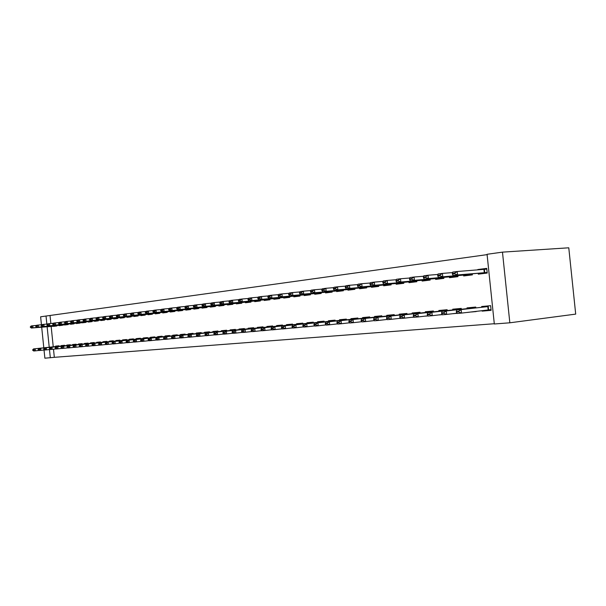 <?xml version="1.0" encoding="UTF-8"?>
<svg xmlns="http://www.w3.org/2000/svg" width="606" height="606" viewBox="0 0 606 606"><rect width="100%" height="100%" fill="white"/><g stroke="black" fill="none" stroke-linecap="round" stroke-linejoin="round"><path stroke-width="0.91" d="M487.095 254.634L46.033 316.037L46.851 324.066M487.065 254.285L502.472 252.134L568.776 247.801L575.7 314.113L509.835 322.801L494.322 323.983L487.065 254.285M41.443 324.771L40.625 316.794L46.033 316.037M463.605 275.222L463.681 275.95L472.392 274.882L472.294 273.912M470.604 270.45L471.922 270.344M467.468 312.393L476.195 311.37M475.831 307.886L475.74 307.06L466.999 307.878L467.075 308.56M435.547 278.699L435.616 279.396L443.88 278.381L443.781 277.457M439.305 314.862L442.259 314.673M447.22 310.514L447.145 309.719L438.85 310.492L438.918 311.158M408.914 281.995L408.982 282.676L416.83 281.707L416.739 280.82M412.572 317.211L414.027 317.18M420.087 313.007L420.003 312.249L412.133 312.976L412.201 313.62M383.598 285.123L383.666 285.782L391.128 284.865L391.044 284.017M394.301 315.378L394.226 314.643L386.734 315.34L386.802 315.968M359.51 288.108L359.578 288.744L366.683 287.873L366.6 287.055M369.774 317.635L369.698 316.923L362.57 317.582L362.638 318.195M336.565 290.941L336.625 291.569L343.397 290.736L343.314 289.941M345.776 323.233L346.753 323.119M346.412 319.786L346.337 319.097L339.549 319.726L339.61 320.324M314.673 293.652L314.734 294.258L321.195 293.463L321.112 292.698M322.619 325.286L324.468 325.074M324.134 321.831L324.066 321.165L317.582 321.771L317.642 322.347M293.766 296.236L293.827 296.826L300 296.069L299.925 295.334M300.546 327.248L303.197 326.945M302.871 323.793L302.803 323.142L296.607 323.718L296.667 324.286M273.783 298.713L273.844 299.288L279.745 298.561L279.669 297.841M279.495 329.111L282.328 328.861M282.547 325.664L282.487 325.028L276.563 325.581L276.616 326.134M254.664 301.076L254.717 301.636L260.368 300.94L260.3 300.25M259.391 330.899L261.928 330.671M263.11 327.452L263.049 326.839L257.383 327.369L257.436 327.907M236.348 303.341L236.408 303.886L241.817 303.22L241.749 302.545M240.173 332.603L242.438 332.399M244.498 329.164L244.438 328.566L239.006 329.073L239.059 329.603M218.789 305.507L218.849 306.045L224.038 305.409L223.97 304.757M221.788 334.232L223.803 334.058M226.659 330.808L226.599 330.225L221.395 330.709L221.448 331.224M201.95 307.59L202.003 308.113L206.987 307.507L206.919 306.871M226.652 330.687L197.139 333.906L199.715 333.664L199.98 336.262L205.957 335.633M209.555 332.383L209.494 331.815L204.495 332.285L204.548 332.785M185.769 309.59L185.822 310.105L190.61 309.514L190.549 308.901M193.125 333.898L193.072 333.345L188.269 333.792L188.322 334.285M170.225 311.514L170.278 312.014L174.876 311.446L174.816 310.848M177.346 335.353L177.285 334.815L172.672 335.239L172.725 335.724M155.272 313.363L155.325 313.855L159.749 313.31L159.689 312.726M162.166 336.747L162.113 336.224L157.674 336.633L157.727 337.11M140.887 315.143L140.933 315.62L145.198 315.097L145.137 314.529M147.561 338.095L147.508 337.58L143.236 337.981L143.289 338.443M127.025 316.855L127.071 317.324L131.176 316.824L131.116 316.264M133.32 342.079L133.774 342.042M133.502 339.39L133.449 338.89L129.328 339.269L129.381 339.724M113.663 318.506L113.708 318.968L117.67 318.483L117.609 317.938M119.215 343.329L113.163 343.958L112.148 343.102L113.133 342.617L112.148 343.102M119.95 340.64L119.897 340.148L115.928 340.519L115.973 340.966M100.778 320.104L100.823 320.551L104.641 320.082L104.588 319.551M105.633 344.534L106.27 344.481M106.876 341.845L106.83 341.36L102.997 341.716L103.043 342.155M88.34 321.642L88.385 322.081L92.067 321.627L92.014 321.112M92.544 345.7L93.051 345.655M94.271 343.011L94.218 342.534L90.521 342.882L90.567 343.307M76.326 323.127L76.371 323.559L79.931 323.119L79.878 322.612M79.924 346.814L74.205 347.405L73.174 346.602L74.061 346.155L73.174 346.602M82.09 344.132L82.045 343.67L78.477 343.996L78.515 344.42M64.721 324.558L64.766 324.983L68.205 324.566L68.152 324.066M67.751 347.897L62.13 348.48L61.1 347.692L61.956 347.246L61.1 347.692M70.326 345.215L70.281 344.761L66.827 345.079L66.872 345.496M53.502 325.945L53.54 326.369L56.873 325.96L56.82 325.467M58.956 346.261L58.911 345.814L55.57 346.124L55.616 346.534M50.048 315.688L50.851 323.498M51.131 326.172L53.245 346.791M53.495 349.215L54.328 357.32L494.299 323.725M61.82 348.42L56.244 348.995L55.222 348.215L56.063 347.783L55.222 348.215M64.592 345.746L64.547 345.291L61.153 345.609L61.198 346.018M59.062 325.255L59.108 325.68L62.494 325.263L62.441 324.771M76.159 344.678L76.114 344.216L72.599 344.541L72.644 344.965M70.478 323.846L70.516 324.278L74.015 323.846L73.97 323.346M86.181 346.261L80.401 346.859L79.378 346.049L80.28 345.594L79.378 346.049M88.128 343.572L88.082 343.102L84.446 343.443L84.492 343.867M82.28 322.392L82.325 322.824L85.946 322.384L85.893 321.869M99.028 345.125L99.596 345.072M100.52 342.435L100.467 341.951L96.71 342.307L96.748 342.738M94.506 320.877L94.551 321.324L98.301 320.862L98.248 320.339M112.36 343.943L106.368 344.556L105.346 343.708L106.315 343.238L105.346 343.708M113.352 341.246L113.307 340.761L109.406 341.125L109.451 341.564M107.164 319.309L107.209 319.771L111.095 319.294L111.042 318.756M126.199 342.708L126.934 342.632M126.662 340.019L126.609 339.527L122.571 339.898L122.617 340.352M120.283 317.688L120.329 318.158L124.359 317.658L124.306 317.112M140.463 338.746L140.418 338.239L136.221 338.633L136.267 339.087M133.888 316.006L133.941 316.483L138.123 315.968L138.062 315.408M154.795 337.428L154.742 336.906L150.386 337.315L150.439 337.784M148.016 314.264L148.061 314.749L152.401 314.211L152.341 313.635M169.68 336.057L169.627 335.527L165.105 335.944L165.15 336.421M162.681 312.446L162.734 312.946L167.241 312.385L167.18 311.795M185.156 334.633L185.103 334.088L180.399 334.52L180.444 335.012M177.922 310.56L177.975 311.067L182.664 310.492L182.603 309.886M197.306 336.391L196.655 336.459L197.321 336.406M201.26 333.149L201.2 332.588L196.299 333.042L196.352 333.542M193.776 308.605L193.829 309.121L198.715 308.522L198.647 307.893M213.221 334.982L214.782 334.853M218.016 331.603L217.963 331.027L212.857 331.505L212.911 332.012M210.282 306.56L210.335 307.09L215.425 306.469L215.357 305.825M230.878 333.429L233.015 333.239M235.484 329.997L235.423 329.406L230.106 329.899L230.166 330.421M227.477 304.439L227.538 304.977L232.833 304.326L232.765 303.667M249.672 331.762L252.073 331.543M253.702 328.316L253.641 327.71L248.096 328.232L248.149 328.763M245.407 302.22L245.468 302.773L250.99 302.091L250.922 301.409M269.329 330.012L272.011 329.778M272.723 326.566L272.662 325.945L266.867 326.482L266.92 327.028M264.118 299.902L264.178 300.47L269.95 299.765L269.875 299.061M289.895 328.187L292.887 327.922M292.592 324.74L292.531 324.096L286.471 324.657L286.532 325.217M283.661 297.485L283.722 298.069L289.759 297.326L289.683 296.599M311.446 326.278L313.711 326.02M313.378 322.824L313.31 322.165L306.977 322.756L307.037 323.331M304.098 294.963L304.159 295.561L310.477 294.781L310.393 294.031M334.058 324.271L335.482 324.112M335.141 320.824L335.073 320.142L328.437 320.756L328.497 321.347M325.49 292.312L325.551 292.925L332.164 292.115L332.088 291.334M357.798 322.165L358.305 322.119M357.949 318.726L357.881 318.021L350.919 318.665L350.98 319.271M347.897 289.539L347.965 290.176L354.896 289.32L354.813 288.517M381.886 316.521L381.81 315.794L374.508 316.476L374.569 317.097M371.41 286.63L371.478 287.282L378.758 286.388L378.667 285.555M399.71 318.339L400.475 318.385M407.027 314.211L406.952 313.461L399.278 314.173L399.339 314.809M396.097 283.578L396.165 284.244L403.816 283.305L403.725 282.434M425.768 316.052L427.95 315.946M433.479 311.779L433.396 310.999L425.321 311.749L425.389 312.408M422.056 280.366L422.132 281.055L430.177 280.07L430.086 279.161M453.205 313.643L456.962 313.37M461.333 309.219L461.249 308.409L452.743 309.204L452.811 309.878M449.387 276.987L449.463 277.7L457.947 276.654L457.848 275.707M482.081 310.681L482.134 311.136L491.118 310.34L490.633 305.682L481.649 306.515L481.725 307.212M481.815 269.215L477.831 269.867M478.202 273.42L478.278 274.154L487.232 273.056L486.747 268.39L477.801 269.534M509.835 322.801L502.472 252.134M54.328 357.32L44.874 358.199L44.033 350.01M47.109 326.551L49.23 347.223M49.472 349.533L50.321 357.782M41.678 327.066L43.806 347.814M213.221 334.989L206.048 335.724L205.078 334.747L206.388 334.626L206.343 334.194L205.033 334.307L205.078 334.747M399.718 318.445L400.468 318.362M412.58 317.309L414.012 317.143M425.776 316.135L427.919 315.885M439.312 314.938L442.213 314.597M453.212 313.703L456.909 313.272M467.476 312.438L471.445 311.931M482.134 311.136L486.141 310.666M58.949 346.185L33.512 348.927L58.949 346.208M33.474 349.821L35.148 348.776L35.36 350.851L39.117 350.435M58.047 346.268L58.608 345.844M33.512 350.17L35.36 350.851L33.724 350.995L32.694 350.245M33.512 348.927L32.663 349.897M36.489 325.422L32.785 325.763L32.997 327.838L31.368 328.035L56.547 325.998M31.111 326.808L32.785 325.763L31.156 325.975L30.3 326.907M56.828 325.581L32.997 327.838L31.148 327.149M31.368 328.035L30.338 327.255M64.584 345.662L38.996 348.427L64.592 345.685M38.981 349.329L38.148 349.404L39.011 349.677L40.663 348.268L40.875 350.359L44.692 349.942M63.645 345.746L64.206 345.322M39.011 349.677L40.875 350.359L39.208 350.51L38.186 349.753M38.996 348.427L38.148 349.404M70.319 345.132L44.579 347.912L70.319 345.155M44.571 348.821L43.73 348.897L44.609 349.17L46.268 347.753L46.488 349.859L50.374 349.435M69.342 345.223L69.902 344.799M44.609 349.17L46.488 349.859L44.791 350.01L43.768 349.245M44.579 347.912L43.73 348.897M42.049 324.71L38.276 325.058L38.489 327.149L36.83 327.354L61.517 325.036M62.13 325.308L61.532 325.036M36.595 326.111L38.276 325.058L36.618 325.27L35.769 326.217M62.448 324.884L38.489 327.149L36.633 326.46M36.83 327.354L35.799 326.566M47.7 323.99L43.867 324.346L44.079 326.452L42.397 326.664L67.804 324.611M42.17 325.407L43.867 324.346L42.178 324.566L41.329 325.513M68.167 324.18L44.079 326.452L42.208 325.755M42.397 326.664L41.367 325.861M76.151 344.594L50.253 347.389L76.151 344.617M50.268 348.306L49.404 348.382L50.306 348.662L51.972 347.23L52.192 349.359L56.146 348.92M75.129 344.685L75.689 344.261M50.306 348.662L52.192 349.359L50.472 349.51L49.442 348.738M50.253 347.389L49.404 348.382M80.999 344.185L56.025 346.859L81.007 344.246M56.063 347.783L57.782 346.7L58.002 348.844L56.1 348.139M81.015 344.147L81.583 343.708M56.025 346.859L55.184 347.859M53.449 323.256L49.548 323.619L49.768 325.748L48.048 325.96L72.962 323.627M73.576 323.899L72.978 323.627M47.844 324.687L49.548 323.619L47.836 323.839L46.988 324.793M73.977 323.46L49.768 325.748L47.882 325.043M48.048 325.96L47.018 325.149M59.305 322.513L55.335 322.884L55.555 325.028L53.805 325.24L78.833 322.9M79.447 323.18L78.841 322.9M53.616 323.96L55.335 322.884L53.586 323.104L52.737 324.066M79.894 322.733L55.555 325.028L53.646 324.316M53.805 325.24L52.775 324.422M88.12 343.488L61.903 346.321L88.12 343.511M61.956 347.246L63.691 346.155L63.91 348.321L61.994 347.609M87.006 343.587L87.575 343.155M61.903 346.321L61.062 347.329M65.266 321.756L61.221 322.127L61.441 324.293L59.661 324.513L85.416 322.445M59.486 323.218L58.6 323.324L59.524 323.574L61.221 322.127L59.441 322.354L58.6 323.324M85.908 321.991L61.441 324.293L59.524 323.574M59.661 324.513L58.638 323.687M94.263 342.92L67.887 345.768L94.263 342.943M67.955 346.708L67.046 346.791L67.993 347.071L69.705 345.602L69.925 347.783L74.099 347.329M93.104 343.026L93.665 342.587M67.993 347.071L69.925 347.783L68.107 347.95L67.084 347.155M67.887 345.768L67.046 346.791M71.326 320.983L67.213 321.362L67.433 323.543L65.622 323.771L90.877 321.415M91.491 321.703L90.892 321.415M65.463 322.46L64.562 322.574L65.501 322.824L67.213 321.362L65.403 321.597L64.562 322.574M92.029 321.233L67.433 323.543L65.501 322.824M65.622 323.771L64.6 322.937M99.369 342.481L73.977 345.215L99.376 342.557M74.061 346.155L75.826 345.041L76.053 347.246L74.099 346.518M99.301 342.451L99.869 342.011M73.977 345.215L73.137 346.238M77.5 320.195L73.311 320.582L73.538 322.786L71.69 323.013L98.263 320.506L97.074 320.65L97.68 320.938M71.546 321.688L70.629 321.809L71.584 322.059L73.311 320.582L71.47 320.816L70.629 321.809M98.255 320.46L73.538 322.786L71.584 322.059M71.69 323.013L70.667 322.172M106.868 341.754L80.174 344.64L106.876 341.776M80.28 345.594L82.052 344.473L82.287 346.693L80.318 345.965M105.611 341.867L106.179 341.42M80.174 344.64L79.341 345.678M83.787 319.4L79.515 319.794L79.742 322.013L77.871 322.248L104.603 319.718L103.361 319.877L103.967 320.165M77.742 320.907L76.803 321.021L77.78 321.278L79.515 319.794L77.644 320.029L76.803 321.021M104.596 319.68L79.742 322.013L77.78 321.278M77.871 322.248L76.841 321.392M113.345 341.155L86.484 344.064L113.345 341.178M86.613 345.019L85.651 345.102L86.65 345.39L88.4 343.89L88.635 346.132L93.036 345.64M112.042 341.276L112.61 340.822M86.65 345.39L88.635 346.132L86.719 346.299L85.688 345.481M86.484 344.064L85.651 345.102M90.188 318.582L85.84 318.983L86.067 321.225L84.158 321.46L111.057 318.923L109.769 319.082L110.375 319.377M84.045 320.104L83.098 320.226L84.09 320.483L85.84 318.983L83.931 319.226L83.098 320.226M111.049 318.885L86.067 321.225L84.09 320.483M84.158 321.46L83.136 320.604M119.935 340.549L92.915 343.473L119.943 340.572M93.059 344.435L92.082 344.526L93.097 344.814L94.862 343.291L95.097 345.556L99.589 345.064M118.579 340.67L119.147 340.216M93.097 344.814L95.097 345.556L93.142 345.731L92.12 344.897M92.915 343.473L92.082 344.526M96.71 317.756L92.279 318.158L92.513 320.422L90.567 320.665L117.632 318.112L116.284 318.279L116.897 318.574M90.468 319.294L89.499 319.415L90.514 319.673L92.279 318.158L90.332 318.408L89.499 319.415M117.625 318.074L92.513 320.422L90.514 319.673M90.567 320.665L89.536 319.794M126.654 339.928L99.46 342.875L126.654 339.951M99.626 343.844L98.634 343.928L99.664 344.223L101.444 342.693L101.679 344.973L106.255 344.466M125.237 340.057L125.806 339.595M99.664 344.223L101.679 344.973L99.695 345.147L98.672 344.314M99.46 342.875L98.634 343.928M103.353 316.908L98.839 317.324L99.073 319.604L97.089 319.854L124.321 317.286L122.92 317.461L123.533 317.764M97.013 318.468L96.028 318.589L97.051 318.847L98.839 317.324L96.854 317.574L96.028 318.589M124.313 317.249L99.073 319.604L97.051 318.847M97.089 319.854L96.066 318.968M133.494 339.292L106.126 342.261L133.494 339.315M106.315 343.238L108.156 342.072L108.391 344.382L106.361 343.617M132.017 339.428L132.593 338.966M106.126 342.261L105.308 343.329M110.125 316.044L105.52 316.468L105.755 318.771L103.74 319.021L131.138 316.446L129.684 316.627L130.298 316.93M103.679 317.62L102.672 317.749L103.724 318.006L105.52 316.468L103.497 316.726L102.672 317.749M131.131 316.408L105.755 318.771L103.724 318.006M103.74 319.021L102.717 318.135M140.456 338.648L112.921 341.632L140.456 338.671M113.133 342.617L114.989 341.443L115.231 343.776L113.178 343.011M138.925 338.792L139.501 338.322M112.921 341.632L112.102 342.716M117.019 315.165L112.33 315.597L112.564 317.923L110.512 318.18L136.555 315.779M137.183 316.082L136.57 315.779M110.474 316.764L109.451 316.893L110.512 317.15L112.33 315.597L110.269 315.862L109.451 316.893M138.077 315.544L112.564 317.923L110.512 317.15M110.512 318.18L109.489 317.279M147.553 337.996L119.852 340.996L147.553 338.019M120.086 341.989L119.034 342.087L120.124 342.382L121.95 340.807L122.192 343.155L127.04 342.617M145.963 338.14L146.538 337.671M120.124 342.382L122.192 343.155L120.094 343.344L119.071 342.481M119.852 340.996L119.034 342.087M124.048 314.272L119.268 314.711L119.511 317.059L117.412 317.317L145.152 314.719L143.584 314.908L144.198 315.218M117.397 315.885L116.352 316.021L117.435 316.279L119.268 314.711L117.17 314.976L116.352 316.021M145.152 314.673L119.511 317.059L117.435 316.279M117.412 317.317L116.39 316.408M154.788 337.322L126.912 340.352L154.788 337.345M127.169 341.352L126.101 341.451L127.207 341.746L129.055 340.155L129.298 342.526L134.237 341.981M153.136 337.481L153.704 337.004M127.207 341.746L129.298 342.526L127.154 342.716L126.139 341.845M126.912 340.352L126.101 341.451M131.222 313.363L126.336 313.81L126.586 316.18L124.45 316.446L150.72 314.029M151.341 314.34L150.727 314.029M124.457 314.991L123.389 315.128L124.495 315.393L126.336 313.81L124.2 314.082L123.389 315.128M152.356 313.787L126.586 316.18L124.495 315.393M124.45 316.446L123.427 315.521M162.158 336.641L134.108 339.693L162.158 336.663M134.388 340.701L133.297 340.799L134.434 341.095L136.289 339.489L136.539 341.882L141.577 341.329M160.446 336.8L161.014 336.322M134.434 341.095L136.539 341.882L134.35 342.079L133.343 341.193M134.108 339.693L133.297 340.799M138.524 312.431L133.547 312.885L133.797 315.279L131.616 315.552L159.711 312.916L158.014 313.128L158.628 313.446M131.646 314.082L130.563 314.219L130.601 314.62L131.691 314.484L133.547 312.885L131.373 313.166L130.563 314.219M159.704 312.878L133.797 315.279L131.691 314.484M131.616 315.552L130.601 314.62M169.672 335.951L141.44 339.019L169.672 335.974M141.751 340.034L140.637 340.133L141.796 340.436L143.675 338.815L143.917 341.231L149.061 340.663M167.892 336.118L168.46 335.633M141.796 340.436L143.917 341.231L141.69 341.428L140.683 340.534M141.44 339.019L140.637 340.133M145.978 311.484L140.903 311.946L141.153 314.362L138.933 314.643L167.203 311.992L165.438 312.211L166.052 312.537M138.986 313.158L137.873 313.294L137.918 313.696L139.024 313.56L140.903 311.946L138.683 312.226L137.873 313.294M167.195 311.954L141.153 314.362L139.024 313.56M138.933 314.643L137.918 313.696M177.331 335.239L148.924 338.33L177.338 335.262M149.265 339.352L148.129 339.458L149.311 339.761L151.197 338.125L151.447 340.564L156.696 339.981M175.482 335.413L176.051 334.929M149.311 339.761L151.447 340.564L149.174 340.769L148.175 339.86M148.924 338.33L148.129 339.458M153.583 310.514L148.402 310.984L148.652 313.431L146.387 313.711L174.839 311.052L173.005 311.279L173.619 311.605M146.47 312.211L145.334 312.355L145.379 312.757L146.508 312.613L148.402 310.984L146.137 311.272L145.334 312.355M174.831 311.007L148.652 313.431L146.508 312.613M146.387 313.711L145.379 312.757M185.148 334.52L156.56 337.633L185.148 334.542M156.924 338.663L155.765 338.762L155.81 339.178L156.969 339.072L158.878 337.413L159.136 339.883L164.484 339.284M183.224 334.694L183.792 334.209M156.969 339.072L159.136 339.883L156.81 340.087L155.81 339.178M156.56 337.633L155.765 338.762M161.34 309.53L156.053 310.007L156.31 312.476L153.992 312.764L180.709 310.325M181.338 310.658L180.724 310.325M154.098 311.242L152.947 311.393L152.992 311.802L154.144 311.658L156.053 310.007L153.742 310.302L152.947 311.393M182.618 310.045L156.31 312.476L154.144 311.658M153.992 312.764L152.992 311.802M191.716 333.951L164.347 336.913L191.723 334.05M164.749 337.951L163.559 338.057L163.605 338.474L164.787 338.368L166.711 336.694L166.968 339.186L172.43 338.58M191.125 333.967L191.685 333.474M164.787 338.368L166.968 339.186L164.605 339.398L163.605 338.474M164.347 336.913L163.559 338.057M169.256 308.522L163.855 309.007L164.112 311.499L161.757 311.795L190.572 309.113L188.595 309.355L189.208 309.689M161.893 310.257L160.711 310.408L160.757 310.825L161.931 310.673L163.855 309.007L161.499 309.31L160.711 310.408M190.564 309.068L164.112 311.499L161.931 310.673M161.757 311.795L160.757 310.825M201.245 333.035L172.293 336.186L201.245 333.058M172.725 337.231L171.513 337.337L171.559 337.762L172.763 337.648L174.71 335.966L174.967 338.481L180.543 337.86M199.177 333.224L199.745 332.724M172.763 337.648L174.967 338.481L172.551 338.693L171.559 337.762M172.293 336.186L171.513 337.337M177.338 307.5L171.824 307.992L172.081 310.507L169.68 310.81L198.67 308.106L196.624 308.363L197.238 308.704M169.839 309.249L168.635 309.408L168.68 309.825L169.885 309.674L171.824 307.992L169.415 308.302L168.635 309.408M198.67 308.068L172.081 310.507L169.885 309.674M169.68 310.81L168.68 309.825M208.085 332.444L180.406 335.444L208.1 332.542M180.868 336.497L179.634 336.603L179.679 337.027L180.914 336.921L182.868 335.216L183.133 337.754L188.822 337.118M207.396 332.467L207.956 331.959M180.914 336.921L183.133 337.754L180.664 337.974L179.679 337.027M180.406 335.444L179.634 336.603M185.587 306.447L179.952 306.954L180.217 309.499L177.763 309.802L204.798 307.356M205.426 307.696L204.813 307.348M177.952 308.227L176.725 308.378L176.77 308.802L177.997 308.651L179.952 306.954L177.497 307.265L176.725 308.378M206.934 307.045L180.217 309.499L177.997 308.651M177.763 309.802L176.77 308.802M218.008 331.482L188.686 334.679L218.008 331.505M189.178 335.747L187.921 335.86L187.966 336.285L189.224 336.171L191.201 334.451L191.466 337.019L197.283 336.368M215.774 331.687L216.342 331.179M189.224 336.171L191.466 337.019L188.951 337.239L187.966 336.285M188.686 334.679L187.921 335.86M197.67 334.974L196.389 335.095L196.427 335.527L197.715 335.406L199.715 333.664L226.652 330.709M224.334 330.899L224.902 330.384M197.715 335.406L199.98 336.262L197.405 336.489L196.427 335.527M197.139 333.906L196.389 335.095M235.476 329.869L205.775 333.111L235.476 329.891M206.343 334.194L208.403 332.868L208.676 335.497L206.388 334.626M233.075 330.088L233.636 329.573M205.775 333.111L205.033 334.307M244.483 329.035L214.6 332.3L244.491 329.058M215.206 333.391L213.865 333.512L213.91 333.951L215.251 333.83L217.281 332.058L217.554 334.709L223.758 334.012M241.991 329.263L242.551 328.747M215.251 333.83L217.554 334.709L214.872 334.944L213.91 333.951M214.6 332.3L213.865 333.512M253.694 328.187L223.614 331.474L253.694 328.21M224.258 332.573L222.887 332.694L222.932 333.141L224.303 333.02L226.356 331.224L226.636 333.906L232.977 333.194M251.104 328.422L251.664 327.899M224.303 333.02L226.636 333.906L223.887 334.148L222.932 333.141M223.614 331.474L222.887 332.694M263.095 327.316L232.825 330.626L263.102 327.338M233.507 331.732L232.106 331.861L232.159 332.315L233.56 332.186L235.628 330.368L235.908 333.08L242.392 332.353M260.413 327.566L260.966 327.035M233.56 332.186L235.908 333.08L233.105 333.33L232.159 332.315M232.825 330.626L232.106 331.861M271.056 326.626L242.249 329.762L271.071 326.748M242.968 330.876L241.536 331.005L241.582 331.467L243.021 331.338L242.968 330.876L245.112 329.497L245.392 332.24L252.028 331.49M269.928 326.687L270.481 326.149M243.021 331.338L245.392 332.24L242.529 332.497L241.582 331.467M242.249 329.762L241.536 331.005M194.011 305.379L188.254 305.894L188.519 308.462L186.012 308.772L215.38 306.045L213.168 306.318L213.782 306.666M186.231 307.181L184.981 307.333L185.027 307.765L186.277 307.606L188.254 305.894L185.747 306.212L184.981 307.333M215.372 306.007L188.519 308.462L186.277 307.606M186.012 308.772L185.027 307.765M202.609 304.288L196.73 304.81L197.003 307.409L194.443 307.727L223.993 304.985L221.698 305.265L222.311 305.621M194.693 306.106L193.412 306.272L193.458 306.704L194.738 306.538L196.73 304.81L194.17 305.136L193.412 306.272M223.993 304.939L197.003 307.409L194.738 306.538M194.443 307.727L193.458 306.704M211.403 303.167L205.389 303.704L205.661 306.325L203.048 306.651L232.787 303.894L230.409 304.189L231.022 304.545M203.328 305.015L202.025 305.182L202.071 305.613L203.374 305.454L205.389 303.704L202.775 304.038L202.025 305.182M232.787 303.856L205.661 306.325L203.374 305.454M203.048 306.651L202.071 305.613M220.379 302.03L214.236 302.568L214.509 305.227L211.835 305.56L239.287 303.098M239.915 303.454L239.302 303.091M212.161 303.901L210.82 304.068L210.865 304.507L212.206 304.341L214.236 302.568L211.562 302.917L210.82 304.068M241.771 302.75L214.509 305.227L212.206 304.341M211.835 305.56L210.865 304.507M229.56 300.864L223.281 301.417L223.553 304.098L220.819 304.439L250.945 301.659L248.384 301.97L248.998 302.341M221.175 302.758L219.811 302.932L219.857 303.379L221.22 303.205L223.281 301.417L220.546 301.765L219.811 302.932M250.945 301.614L223.553 304.098L221.22 303.205M220.819 304.439L219.857 303.379M238.938 299.667L232.515 300.235L232.795 302.947L230 303.295L260.322 300.5L257.664 300.826L258.27 301.197M230.394 301.591L229 301.765L229.045 302.22L230.439 302.046L232.515 300.235L229.719 300.591L229 301.765M260.322 300.455L232.795 302.947L230.439 302.046M230 303.295L229.045 302.22M248.536 298.455L241.961 299.031L242.249 301.773L239.385 302.129L269.905 299.319L267.14 299.659L267.754 300.031M239.817 300.394L238.393 300.576L238.438 301.038L239.87 300.856L239.817 300.394L241.961 299.031L239.105 299.394L238.393 300.576M269.897 299.273L242.249 301.773L239.87 300.856M239.385 302.129L238.438 301.038M280.851 325.725L251.876 328.876L280.866 325.846M252.641 330.005L251.179 330.134L251.225 330.596L252.694 330.467L252.641 330.005L254.808 328.611L255.096 331.384L261.883 330.618M279.646 325.786L280.192 325.248M252.694 330.467L255.096 331.384L252.164 331.641L251.225 330.596M251.876 328.876L251.179 330.134M258.345 297.205L251.619 297.796L251.907 300.568L248.983 300.932L279.699 298.107L276.828 298.463L277.434 298.841M249.46 299.182L247.998 299.364L248.043 299.826L249.505 299.644L251.619 297.796L248.702 298.167L247.998 299.364M279.692 298.069L251.907 300.568L249.505 299.644M248.983 300.932L248.043 299.826M292.577 324.589L261.724 327.975L292.584 324.611M262.542 329.111L261.042 329.247L261.088 329.709L262.587 329.573L264.724 327.695L265.011 330.505L271.958 329.717M289.585 324.869L290.13 324.324M262.587 329.573L265.011 330.505L262.012 330.77L261.088 329.709M261.724 327.975L261.042 329.247M268.382 295.933L261.504 296.531L261.792 299.334L258.8 299.705L286.721 297.243M287.342 297.622L286.736 297.243M259.315 297.932L257.823 298.122L257.868 298.584L259.368 298.402L259.315 297.932L261.504 296.531L258.512 296.91L257.823 298.122M289.706 296.834L261.792 299.334L259.368 298.402M258.8 299.705L257.868 298.584M302.856 323.642L271.806 327.051L302.856 323.665M272.662 328.194L271.132 328.331L271.177 328.808L272.715 328.664L272.662 328.194L274.874 326.77L275.162 329.603L282.275 328.8M299.743 323.93L300.288 323.377M272.715 328.664L275.162 329.603L272.094 329.876L271.177 328.808M271.806 327.051L271.132 328.331M278.654 294.63L271.609 295.236L271.905 298.076L268.844 298.455L299.947 295.607L296.864 295.993L297.463 296.379M269.405 296.652L267.875 296.849L267.92 297.319L269.45 297.129L269.405 296.652L271.609 295.236L268.549 295.63L267.875 296.849M299.947 295.569L271.905 298.076L269.45 297.129M268.844 298.455L267.92 297.319M313.363 322.672L282.116 326.104L313.363 322.695M283.025 327.255L281.457 327.399L281.51 327.876L283.078 327.732L283.025 327.255L285.252 325.816L285.555 328.687L292.834 327.854M310.136 322.968L310.673 322.407M283.078 327.732L285.555 328.687L282.411 328.96L281.51 327.876M282.116 326.104L281.457 327.399M289.176 293.289L281.957 293.918L282.252 296.788L279.124 297.175L310.423 294.311L307.219 294.713L307.825 295.107M279.722 295.349L278.162 295.546L278.215 296.023L279.775 295.826L279.722 295.349L281.957 293.918L278.828 294.319L278.162 295.546M310.423 294.274L282.252 296.788L279.775 295.826M279.124 297.175L278.215 296.023M324.119 321.672L292.668 325.134L324.119 321.695M293.637 326.301L292.031 326.445L292.077 326.929L293.683 326.778L293.637 326.301L295.887 324.839L296.183 327.74L303.644 326.892M320.763 321.983L321.301 321.422M293.683 326.778L296.183 327.74L292.971 328.028L292.077 326.929M292.668 325.134L292.031 326.445M299.94 291.925L292.546 292.562L292.842 295.47L289.638 295.864L321.142 292.993L317.817 293.402L318.415 293.804M290.289 294.008L288.691 294.213L288.744 294.698L290.342 294.493L290.289 294.008L292.546 292.562L289.342 292.971L288.691 294.213M321.142 292.948L292.842 295.47L290.342 294.493M289.638 295.864L288.744 294.698M335.126 320.657L303.477 324.142L335.126 320.68M304.5 325.316L302.849 325.467L302.902 325.952L304.545 325.808L304.5 325.316L306.772 323.839L307.075 326.778L314.711 325.907M331.649 320.983L332.179 320.407M304.545 325.808L307.075 326.778L303.78 327.066L302.902 325.952M303.477 324.142L302.849 325.467M310.969 290.524L303.386 291.175L303.689 294.115L300.409 294.524L332.118 291.637L328.657 292.062L329.255 292.471M301.114 292.645L299.47 292.849L299.523 293.342L301.167 293.13L301.114 292.645L303.386 291.175L300.106 291.6L299.47 292.849M332.111 291.6L303.689 294.115L301.167 293.13M300.409 294.524L299.523 293.342M344.488 319.839L314.544 323.127L344.503 319.998M315.62 324.308L313.938 324.46L313.984 324.96L315.673 324.808L315.62 324.308L317.923 322.816L318.226 325.793L326.058 324.892M342.784 319.953L343.314 319.377M315.673 324.808L318.226 325.793L314.855 326.089L313.984 324.96M314.544 323.127L313.938 324.46M322.263 289.092L314.491 289.759L314.802 292.736L311.439 293.152L339.746 290.698M340.352 291.107L339.761 290.691M312.196 291.244L310.514 291.456L310.567 291.948L312.249 291.736L312.196 291.244L314.491 289.759L311.136 290.191L310.514 291.456M343.344 290.213L314.802 292.736L312.249 291.736M311.439 293.152L310.567 291.948M355.987 318.779L325.884 322.081L356.01 318.938M327.02 323.278L325.293 323.437L325.346 323.937L327.073 323.778L327.02 323.278L329.338 321.763L329.656 324.778L337.678 323.862M354.184 318.9L354.707 318.317M327.073 323.778L329.656 324.778L326.195 325.081L325.346 323.937M325.884 322.081L325.293 323.437M333.845 287.623L325.876 288.305L326.187 291.312L322.74 291.744L351.116 289.289M351.715 289.713L351.124 289.289M323.551 289.804L321.831 290.024L321.884 290.524L323.604 290.304L323.551 289.804L325.876 288.305L322.43 288.744L321.831 290.024M354.843 288.789L326.187 291.312L323.604 290.304M322.74 291.744L321.884 290.524M369.751 317.461L337.504 321.013L369.758 317.476M338.701 322.225L336.928 322.384L336.981 322.892L338.754 322.733L338.701 322.225L341.049 320.688L341.367 323.74L349.594 322.793M365.865 317.817L366.38 317.233M338.754 322.733L341.367 323.74L337.822 324.051L336.981 322.892M337.504 321.013L336.928 322.384M345.715 286.123L337.534 286.812L337.853 289.865L334.323 290.304L366.63 287.373M363.35 288.282L362.767 287.858L366.63 287.38M335.186 288.335L333.421 288.554L333.474 289.062L335.239 288.842L335.186 288.335L337.534 286.812L334.004 287.267L333.421 288.554M366.63 287.335L337.853 289.865L335.239 288.842M334.323 290.304L333.474 289.062M381.863 316.34L349.42 319.923L381.871 316.362M350.677 321.142L348.859 321.301L348.912 321.816L350.73 321.65L350.677 321.142L353.048 319.589L353.366 322.68L361.812 321.703M377.826 316.711L378.341 316.12M350.73 321.65L353.366 322.68L349.738 322.998L348.912 321.816M349.42 319.923L348.859 321.301M357.881 284.578L349.488 285.282L349.813 288.373L346.193 288.82L374.675 286.38M375.273 286.82L374.69 286.38M347.117 286.82L345.306 287.047L345.367 287.562L347.17 287.335L347.117 286.82L349.488 285.282L345.875 285.744L345.306 287.047M378.697 285.85L349.813 288.373L347.17 287.335M346.193 288.82L345.367 287.562M392.203 315.438L361.63 318.801L392.226 315.612M362.956 320.029L361.1 320.195L361.153 320.718L363.017 320.551L362.956 320.029L365.357 318.461L365.683 321.589L374.349 320.589M390.082 315.582L390.59 314.984M363.017 320.551L365.683 321.589L361.956 321.915L361.153 320.718M361.63 318.801L361.1 320.195M370.364 282.994L361.752 283.714L362.077 286.843L358.366 287.305L391.075 284.358L386.908 284.873L387.484 285.312M359.35 285.274L357.495 285.509L357.555 286.032L359.411 285.797L359.35 285.274L361.752 283.714L358.04 284.191L357.495 285.509M391.075 284.32L362.077 286.843L359.411 285.797M358.366 287.305L357.555 286.032M404.891 314.264L374.16 317.65L404.906 314.446M375.561 318.892L373.644 319.059L373.705 319.589L375.614 319.415L375.561 318.892L377.985 317.302L378.311 320.468L387.204 319.438M402.649 314.416L403.149 313.81M375.614 319.415L378.311 320.468L374.485 320.809L373.705 319.589M374.16 317.65L373.644 319.059M383.174 281.373L374.326 282.108L374.659 285.274L370.849 285.752L403.763 282.79L399.43 283.328L400.005 283.775M371.902 283.684L370.001 283.926L370.054 284.456L371.955 284.214L371.902 283.684L374.326 282.108L370.524 282.593L370.001 283.926M403.763 282.752L374.659 285.274L371.955 284.214M370.849 285.752L370.054 284.456M420.064 312.81L387.014 316.468L420.064 312.832M388.484 317.718L386.522 317.9L386.583 318.43L388.544 318.256L388.484 317.718L390.938 316.112L391.271 319.317L400.407 318.264M415.534 313.226L416.027 312.613M388.544 318.256L391.271 319.317L387.348 319.665L386.583 318.43M387.014 316.468L386.522 317.9M396.324 279.707L387.234 280.457L387.567 283.669L383.659 284.153L416.776 281.184L412.277 281.745L412.845 282.199M384.78 282.055L382.833 282.305L382.886 282.835L384.84 282.593L384.78 282.055L387.234 280.457L383.325 280.957L382.833 282.305M416.769 281.146L387.567 283.669L384.84 282.593M383.659 284.153L382.886 282.835M433.457 311.567L400.21 315.256L433.457 311.59M401.755 316.521L399.748 316.703L399.801 317.241L401.816 317.059L401.755 316.521L404.232 314.893L404.573 318.142L413.959 317.052M428.753 312.007L429.237 311.386M401.816 317.059L404.573 318.142L400.543 318.498L399.801 317.241M400.21 315.256L399.748 316.703M409.823 278.002L400.483 278.768L400.824 282.017L396.809 282.517L430.124 279.54L425.45 280.116L426.01 280.578M398.006 280.381L395.998 280.639L396.051 281.176L398.059 280.926L398.006 280.381L400.483 278.768L396.468 279.283L395.998 280.639M430.124 279.502L400.824 282.017L398.059 280.926M396.809 282.517L396.051 281.176M444.933 310.567L413.754 314.014L444.955 310.772M415.383 315.287L413.315 315.476L413.375 316.021L415.443 315.84L415.383 315.287L417.89 313.635L418.231 316.93L427.874 315.809M442.312 310.749L442.789 310.128M415.443 315.84L418.231 316.93L414.095 317.294L413.375 316.021M413.754 314.014L413.315 315.476M423.685 276.245L414.087 277.025L414.428 280.32L410.307 280.836L443.827 277.851L438.964 278.449L439.524 278.919M411.58 278.669L409.52 278.927L409.573 279.472L411.633 279.214L411.58 278.669L414.087 277.025L409.967 277.556L409.52 278.927M443.819 277.813L414.428 280.32L411.633 279.214M410.307 280.836L409.573 279.472M461.31 308.992L427.669 312.734L461.317 309.015M429.381 314.022L427.26 314.211L427.321 314.772L429.442 314.575L429.381 314.022L431.919 312.348L432.267 315.688L442.183 314.529M456.235 309.461L456.704 308.833M429.442 314.575L432.267 315.688L428.018 316.067L427.321 314.772M427.669 312.734L427.26 314.211M437.933 274.442L428.063 275.245L428.404 278.578L424.177 279.108L457.886 276.109L452.833 276.737L453.386 277.215M425.526 276.904L423.405 277.169L423.465 277.722L425.579 277.457L425.526 276.904L428.063 275.245L423.829 275.783L423.405 277.169M457.886 276.071L428.404 278.578L425.579 277.457M424.177 279.108L423.465 277.722M476.21 311.567L471.476 311.992M475.801 307.659L441.963 311.423L475.808 307.674M443.766 312.719L441.585 312.916L441.645 313.484L443.827 313.287L443.766 312.719L446.334 311.022L446.683 314.408L456.886 313.219M470.521 308.143L470.983 307.507M443.827 313.287L446.683 314.408L442.319 314.794L441.645 313.484M441.963 311.423L441.585 312.916M452.584 272.586L442.418 273.404L442.774 276.79L438.418 277.336L472.332 274.329L467.082 274.98L467.627 275.465M439.858 275.086L437.683 275.366L437.737 275.927L439.911 275.654L439.858 275.086L442.418 273.404L438.07 273.965L437.683 275.366M472.332 274.291L442.774 276.79L439.911 275.654M438.418 277.336L437.737 275.927M491.102 310.242L486.148 310.689L485.853 310.234M488.254 306.56L456.659 310.075L488.254 306.56L488.603 309.916L491.042 309.643M458.56 311.386L456.31 311.582L456.371 312.158L458.613 311.954L458.56 311.386L461.151 309.666L461.507 313.097L488.603 309.916M485.201 306.787L485.656 306.144M458.613 311.954L461.507 313.097L457.015 313.491L456.371 312.158M456.659 310.075L456.31 311.582M481.694 269.564L486.762 268.549M486.823 269.117L457.182 271.518L457.538 274.95L453.068 275.51L487.171 272.495L481.709 273.17L482.247 273.67M454.583 273.223L452.349 273.511L452.409 274.079L454.644 273.798L454.583 273.223L457.182 271.518L452.712 272.094L452.349 273.511M487.171 272.458L457.538 274.95L454.644 273.798M453.068 275.51L452.409 274.079M441.085 277.684L441.123 278.063M441.509 277.646L441.547 278.025M455.091 275.942L455.129 276.336M455.515 275.904L455.553 276.298M469.476 274.147L469.514 274.556M469.9 274.109L469.945 274.518M488.171 309.961L487.822 306.613M483.944 269.382L484.292 272.73M484.376 269.344L484.724 272.692"/></g></svg>
